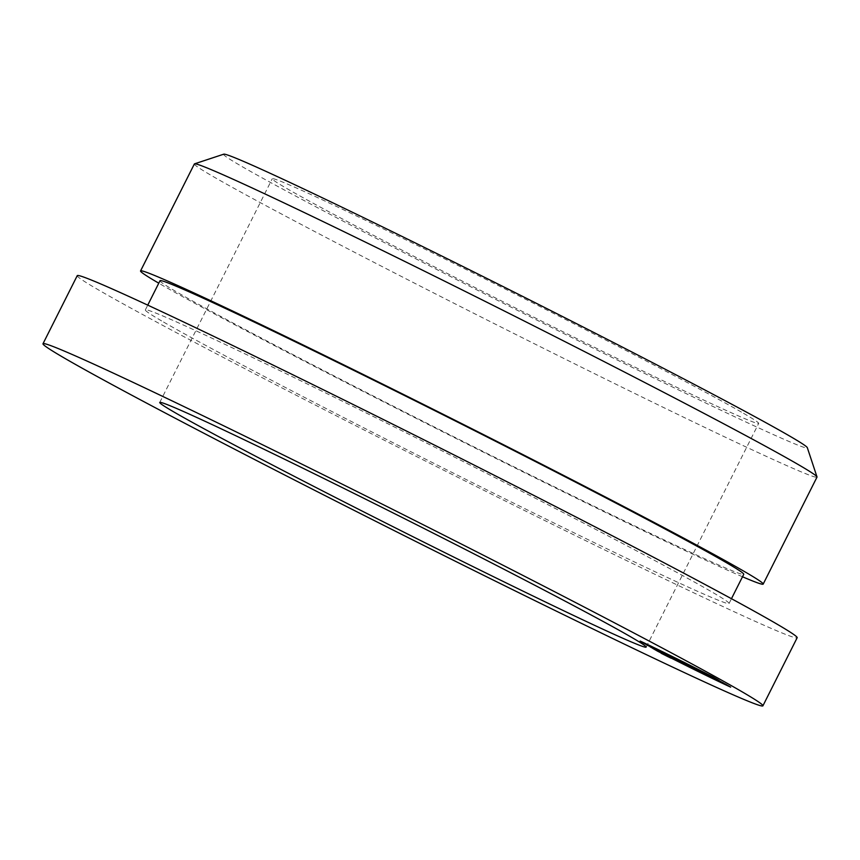 <?xml version="1.0" encoding="UTF-8"?>
<svg xmlns="http://www.w3.org/2000/svg" width="860" height="860" viewBox="0 0 860 860"><rect width="100%" height="100%" fill="white"/><g stroke="black" fill="none" stroke-linecap="round" stroke-linejoin="round"><path stroke-width="0.64" stroke-dasharray="4.3 3.22" d="M743.524 413.305A272.244 6.181 26.7 0 1 758.681 423.41A272.244 6.181 26.7 0 1 557.065 328.8A272.244 6.181 26.7 0 1 287.412 188.856A272.244 6.181 26.7 0 1 272.255 178.751A272.244 6.181 26.7 0 1 473.871 273.362A272.244 6.181 26.7 0 1 743.524 413.305M160.014 280.725A326.692 7.407 -153.3 0 0 178.213 292.851A326.692 7.407 -153.3 0 0 501.788 460.777A326.692 7.407 -153.3 0 0 743.739 574.308M163.529 322.027A326.692 7.407 -153.3 0 0 487.115 489.963A326.692 7.407 -153.3 0 0 729.054 603.483A326.692 7.407 -153.3 0 0 440.535 450.081A326.692 7.407 -153.3 0 0 145.34 309.912A326.692 7.407 -153.3 0 0 163.529 322.027M77.239 275.662A402.921 9.137 -153.3 0 0 99.674 290.605A402.921 9.137 -153.3 0 0 498.757 497.725A402.921 9.137 -153.3 0 0 797.155 637.744M223.761 154.176A326.692 7.407 -153.3 0 0 241.8 166.41A326.692 7.407 -153.3 0 0 568.643 335.959A326.692 7.407 -153.3 0 0 807.325 447.684M194.371 163.959A348.472 7.901 -153.3 0 0 213.775 176.891A348.472 7.901 -153.3 0 0 558.925 356.008A348.472 7.901 -153.3 0 0 817 477.106M742.503 576.77A348.472 7.901 26.7 0 1 450.049 435.45A348.472 7.901 26.7 0 1 159.96 283.875A348.472 7.901 26.7 0 1 158.777 283.187M656.019 650.009L652.665 648.074A89.644 2.032 -153.3 0 0 725.646 683.979L725.55 684.173M725.646 683.979L730.656 687.14M730.753 686.936A75.357 1.709 26.7 0 1 728.581 685.936M714.886 678.003A89.644 2.032 26.7 0 1 718.326 679.744L713.123 676.981M713.22 676.788A75.357 1.709 -153.3 0 0 640.249 640.872L640.152 641.066M640.249 640.872L642.312 642.076M661.254 653.084L671.058 657.964L661.254 653.084M661.985 653.449L670.284 657.577L661.985 653.449M720.777 681.442L719.089 680.475M719.196 680.282L715.81 678.852M715.907 678.658L717.627 679.755L715.036 678.626M717.67 679.679L713.918 678.078M714.015 677.884L712.166 677.057M712.263 676.863L708.876 675.444M708.973 675.25L711.758 676.863M713.843 678.035L716.627 679.647M716.724 679.454L715.101 678.508M704.673 673.262L702.244 672.068L704.63 673.348M707.877 675.1L704.426 673.251M704.598 673.154L700.707 671.488M700.803 671.294L699.32 670.736M699.416 670.542L696.03 669.123M696.127 668.929L704.576 673.563M695.063 668.693L694.461 668.349M696.546 669.521L694.869 668.553M694.966 668.349L691.58 666.93M691.676 666.736L693.3 667.683M693.182 667.618L689.247 665.78M689.344 665.586L685.237 663.812M685.334 663.608L688.892 665.823M689.72 665.93L688.989 665.629M692.461 667.36L695.02 668.768M684.173 663.436L688.473 665.694M688.57 665.5L685.882 664.425M685.979 664.221L682.496 662.458M682.593 662.264L679.207 660.846M679.314 660.652L682.087 662.264M682.689 662.608L680.002 661.534M680.099 661.34L681.12 662.082M681.184 661.963L682.657 662.684M676.551 659.684L674.874 658.706M674.971 658.513L671.585 657.094M671.682 656.9L674.466 658.513M670.789 656.846L669.101 655.868M669.198 655.675L665.962 654.331M666.059 654.137L662.823 652.783M662.931 652.589L658.663 650.74M658.771 650.547L661.544 652.149M663.845 653.428L666.274 654.868M666.371 654.675L663.888 653.342M663.931 653.267L668.5 655.686M656.33 649.837L647.268 644.914C657.61 649.794 666.07 654.686 651.224 647.204L650.246 646.634C657.599 650.257 657.975 650.375 651.364 647L651.31 647.118M659.674 651.493L658.212 650.633M656.374 649.751L651.149 647.333M667.371 656.159L665.231 655.062L667.295 656.298M666.478 655.567L663.2 653.955L666.382 655.771M646.172 647.107L758.681 423.41M159.745 402.458L272.255 178.751M729.054 603.483L731.462 598.711M145.34 309.912L147.748 305.128"/><path stroke-width="1.29" d="M661.888 653.643L670.187 657.771L661.888 653.643M665.651 655.406L668.274 656.868L665.651 655.406M650.149 646.827C657.502 650.45 657.879 650.568 651.267 647.193L647.171 645.107C657.513 649.988 665.962 654.879 651.128 647.397L650.149 646.827M656.427 649.644L651.31 647.118M659.674 651.493L651.149 647.333M673.573 658.459L658.663 650.74L673.573 658.459M679.336 661.297L671.585 657.094L679.336 661.297M689.548 666.328L679.207 660.846L689.548 666.328M652.568 648.268A89.644 2.032 -153.3 0 0 725.55 684.173L730.656 687.14A75.357 1.709 26.7 0 1 657.674 651.224L652.568 648.268M174.902 412.563A272.244 6.181 -153.3 0 0 444.555 552.496A272.244 6.181 -153.3 0 0 646.172 647.107A272.244 6.181 -153.3 0 0 405.737 519.268A272.244 6.181 -153.3 0 0 159.745 402.458A272.244 6.181 -153.3 0 0 174.902 412.563M718.229 679.938L713.123 676.981A75.357 1.709 -153.3 0 0 640.152 641.066L645.258 644.033A89.644 2.032 26.7 0 1 718.229 679.938M661.157 653.278L670.961 658.158L661.157 653.278M723.561 683.055L708.876 675.444L723.561 683.055M707.705 674.863L696.03 669.123L707.705 674.863M65.435 358.695A402.921 9.137 -153.3 0 0 464.518 565.805A402.921 9.137 -153.3 0 0 762.917 705.823A402.921 9.137 -153.3 0 0 407.07 516.613A402.921 9.137 -153.3 0 0 43 343.742A402.921 9.137 -153.3 0 0 65.435 358.695M731.462 598.711L743.739 574.308A326.692 7.407 -153.3 0 0 455.209 420.895A326.692 7.407 -153.3 0 0 160.014 280.725L147.748 305.128M762.917 705.823L797.155 637.744A402.921 9.137 -153.3 0 0 788.502 631.036A402.921 9.137 -153.3 0 0 399.706 427.678A402.921 9.137 -153.3 0 0 77.239 275.662L43 343.742M763.186 584.091L817 477.106A348.472 7.901 -153.3 0 0 817 476.902L807.325 447.684A326.692 7.407 -153.3 0 0 518.795 294.464A326.692 7.407 -153.3 0 0 223.761 154.176L194.532 163.841A348.472 7.901 -153.3 0 0 194.371 163.959L140.556 270.943A348.472 7.901 26.7 0 1 455.424 420.454A348.472 7.901 26.7 0 1 763.186 584.091A348.472 7.901 26.7 0 1 742.503 576.77M817 476.902A348.472 7.901 -153.3 0 0 509.238 313.47A348.472 7.901 -153.3 0 0 194.532 163.841M158.777 283.187A348.472 7.901 26.7 0 1 140.556 270.943M728.581 685.936A75.357 1.709 26.7 0 1 657.771 651.031L657.674 651.224M657.771 651.031L656.019 650.009M642.312 642.076L645.258 644.033M645.355 643.839A89.644 2.032 26.7 0 1 714.886 678.003M718.648 680.496L717.573 679.873M711.758 676.863L713.338 678.035M718.745 680.303L720.271 681.442M704.716 673.638L702.147 672.262L704.802 673.445M704.749 673.563L707.877 675.1M694.02 668.338L692.364 667.553L694.106 668.177M694.461 668.349L694.966 668.886M692.364 667.553L689.612 666.124M695.02 668.768L696.546 669.521M682.087 662.264L682.593 662.802M682.657 662.684L684.173 663.436M674.466 658.513L676.046 659.684M661.544 652.149L663.135 653.321M663.232 653.127L663.845 653.428M668.5 655.686L669.338 656.374M669.435 656.18L670.789 656.846M658.212 650.633L656.374 649.751M667.274 656.352L665.135 655.266L667.295 656.298"/></g></svg>
